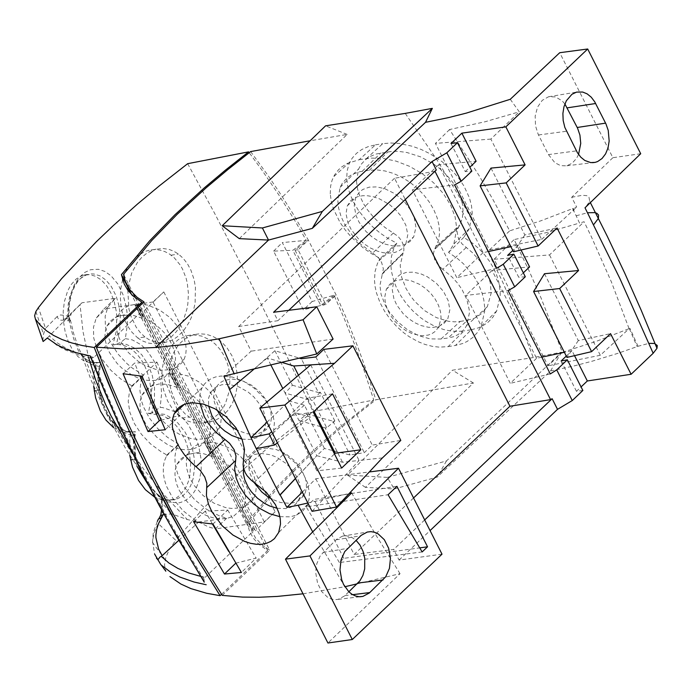 <?xml version="1.0" encoding="UTF-8"?>
<svg xmlns="http://www.w3.org/2000/svg" width="692" height="692" viewBox="0 0 692 692"><rect width="100%" height="100%" fill="white"/><g stroke="black" fill="none" stroke-linecap="round" stroke-linejoin="round"><path stroke-width="0.52" stroke-dasharray="3.46 2.59" d="M332.523 393.852L307.395 398.211L289.04 415.849L316.884 470.837L334.47 453.935M313.303 412.129L289.04 415.849M307.395 398.211L314.073 411.403M341.632 468.069L316.884 470.837M312.066 511.319L359.07 460.457L342.523 462.247L316.806 455.708L324.418 448.468L350.048 454.99L364.312 452.654L372.27 445.086L400.806 440.423M310.691 364.883L359.07 460.457L382.417 457.914M323.813 349.382L372.27 445.086M253.895 369.217L274.914 350.697L299.446 358.162M270.927 365.082L267.311 357.937L281.981 362.4M298.477 375.246L311.201 400.383L285.095 393.073L282.812 388.549M316.728 416.662L332.938 421.194L334.859 420.978L326.702 427.768L312.749 400.21L311.201 400.383M326.702 427.768L325.119 427.872L342.523 462.247M325.119 427.872L321.953 426.981M320.638 426.618L299.013 420.563L316.806 455.708L295.475 478.553M324.418 448.468L306.919 413.92L299.013 420.563L295.043 412.709L256.265 448.65M302.335 492.099L315.794 478.769L369.312 471.953M413.548 497.955L354.131 554.482L315.794 478.769M434.965 171.261L394.526 178.268L405.287 199.504M394.526 178.268L238.705 326.503L251.196 351.173L223.888 376.111M274.914 350.697L292.405 385.245L285.095 393.073L295.043 412.709L310.414 417.017L277.362 442.776M332.938 421.194L350.048 454.99M306.919 413.92L315.414 416.299M334.859 420.978L320.292 392.208L318.424 392.528L301.314 358.733M315.855 356.951L364.312 452.654M292.405 385.245L318.424 392.528M320.292 392.208L312.749 400.21M295.432 478.466L316.806 455.708M303.027 593.814L344.841 586.747M312.723 531.897L344.218 585.674M307.853 502.998L349.2 493.491M442.006 554.171L399.068 560.079L393.679 549.439L354.131 554.482M424.68 519.943L393.679 549.439M238.705 326.503L277.881 320.707L273.6 312.256M434.784 170.898L436.323 169.972M288.798 310.319L277.881 320.707M333.094 339.037L251.196 351.173M267.311 357.937L229.329 389.665M266.974 422.25L289.074 400.928L304.445 405.235L310.414 417.017M143.971 301.911L269.681 550.218L262.77 545.538L255.651 538.16L250.962 529.536L249.068 522.296L276.973 488.742L302.266 462.619L331.485 435.856L352.955 417.83L375.868 399.777L473.406 382.979L365.411 487.358L394.241 488.967L437.249 477.091L550.564 370.947L573.832 365.999L592.179 361.198L617.567 353.43L638.007 346.294L648.949 343.344M222.21 595.371L269.681 550.218M582.872 390.461L576.471 391.309L581.081 386.923M399.068 560.079L430.069 530.582M357.098 583.849L400.045 573.694L327.93 643.006M400.045 573.694L375.185 533.904L351.666 492.92M239.285 238.645L347.15 134.421L310.12 140.77M243.575 461.434L273.496 432.526L274.395 422.639L273.055 415.442L268.288 404.465L263.453 397.476L254.223 388.203L243.991 381.456L232.313 377.036L221.094 376.024L215.792 376.898L211.38 378.541L207.557 380.955L204.417 384.077L202.021 387.84L200.265 392.883L199.659 397.346L199.945 403.315M273.496 432.526L273.055 435.45L273.721 440.155L276.99 446.721L280.995 451.175L294.584 462.239L302.767 472.722L307.542 482.904L309.48 493.413L309.047 499.252L307.43 504.511L278.677 532.468M279.888 516.664L290.112 516.846L296.548 515.09L303.053 510.817L307.43 504.511M235.747 563.202L256.144 558.055L241.413 572.474M235.894 563.063L228.663 551.36M212.418 523.956L205.161 511.18L227.746 510.047L212.963 524M193.665 521.768L205.161 511.18M227.746 510.047L256.144 558.055M160.925 420.234L179.842 415.425L165.232 429.732M123.072 373.723L134.646 363.066L139.914 375.981M142.05 376.197L156.954 362.132L134.646 363.066M156.954 362.132L177.143 409.275M177.706 410.477L179.842 415.425M348.837 591.798L344.382 596.054L338.172 599.367L334.686 599.679L331.165 599.013L327.748 597.404L321.737 591.617L317.559 583.192L315.829 573.391L315.985 568.426L316.815 563.677L320.379 555.512L336.528 539.397L342.471 536.153L346.424 535.79L351.389 537.096L356.008 540.244M304.445 405.235L271.774 431.73M249.068 522.296L135.52 298.001M133.556 294.126L123.531 274.317M248.8 524.121L241.828 510.341L239.804 507.79L206.709 442.422L214.425 456.218L206.83 441.219L204.806 438.667L171.711 373.299L179.427 387.087L171.841 372.097L169.817 369.554L136.722 304.177L144.438 317.974L137.466 304.203L144.109 310.803L163.779 291.903L152.967 301.98L264.301 521.906L248.8 524.121L255.443 530.721L144.109 310.803M347.15 134.421L325.577 125.832M473.406 382.979L452.473 370.194L533.255 357.565L561.593 352.211L446.487 460.915L387.278 477.402L394.241 488.967M250.66 151.574L268.159 175.69L280.788 194.435L292.941 213.69L308.329 240.072L298.131 249.855L325.776 304.471L322.879 305.189L294.93 250.002L308.329 240.072L336.096 294.922L345.749 316.824L357.634 346.502L365.834 369.113L375.868 399.777M330.257 193.864L330.62 186.122L332.099 180.188L334.521 175.007L338.431 169.86L341.684 166.928L347.462 163.355L359.165 159.74L375.479 144.844L368.222 146.626L361.838 149.481L356.458 153.365L352.176 158.191L349.01 164.039L347.107 171.054L346.727 178.77L347.73 186.33L349.996 194.149L353.482 202.055L358.101 209.875L365.843 219.874L372.677 226.829L380.219 233.135L388.324 238.636L396.81 243.203L380.219 258.445L371.734 253.8L363.646 248.246L351.493 237.304L345.247 229.986L339.954 222.314L333.544 209.192L331.278 201.398L330.257 193.864M396.81 243.203L393.739 248.705L391.421 256.602L390.859 265.339L391.473 271.489L393.834 280.969L396.334 287.318L400.763 295.666L406.316 303.606L412.839 310.907L420.156 317.36L425.39 321.097L434.178 326.001L443.555 329.504L450.578 330.992L457.455 331.468L464.038 330.923L448.165 346.64L439.238 347.15L432.24 346.32L425.139 344.478L418.063 341.658L409.249 336.719L403.981 332.947L396.611 326.416L390.037 319.038L384.449 311.011L379.986 302.568L376.491 292.958L375.099 286.6L374.484 280.398L375.055 271.575L377.391 263.609L380.219 258.445M448.165 346.631L455.457 345.438L471.33 329.721L464.038 330.923M359.174 159.748L370.341 158.096L382.875 158.356L396.135 161.132L409.465 166.296L422.189 173.64L433.659 182.835L443.269 193.457L450.544 205.005L455.12 216.925L456.772 228.637L453.857 243.999L448.554 252.468L457.507 258.574L463.666 263.981L474.055 276.489L478.068 283.348L482.004 292.828L483.829 300.017L484.642 307.118L484.625 311.72L481.078 326.39L477.428 332.497L472.653 337.61L466.884 341.597L462.55 343.569L455.457 345.438M365.411 487.358L347.462 475.067L452.473 370.194M347.462 475.067L387.278 477.402M446.487 460.915L437.249 477.091M550.564 370.947L561.593 352.211M510.263 99.293L519.277 111.801L485.369 121.688L449.566 129.534L479.123 175.673L493.145 199.91L509.701 230.843L540.521 220.93L572.552 208.655L576.185 215.8L579.524 223.058L546.049 232.694L514.13 239.588L529.25 271.186L540.893 297.595L562.362 352.332L596.53 341.26L629.962 328.328L629.089 328.691L611.356 281.852L591.253 236.508L584.091 221.743L579.533 223.049M638.007 346.294L629.962 328.328M574.516 355.653L571.99 350.671L564.369 352.315M541.81 357.176L536.559 358.309L492.064 270.434L529.588 266.904M544.474 273.729L578.322 340.585L610.534 333.639M490.991 168.095L524.839 234.951L557.06 227.997M488.327 251.542L483.077 252.675L438.581 164.791L476.105 161.262M521.033 250.011L518.507 245.029L510.886 246.672M576.471 391.309L561.125 360.999M566.281 356.095L571.99 350.671M322.879 305.189L336.096 294.922L325.776 304.471M640.714 153.728L612.878 157.707L559.724 52.713M612.878 157.707L571.678 197.289L576.678 207.081L573.287 208.361M449.566 129.534L435.45 143.391L489.4 249.95L541.663 239.432L490.862 139.083L519.277 111.801M541.663 239.432L576.678 207.081M564.88 103.938L562.112 100.824L555.529 96.923L548.548 96.759L542.234 100.349L537.537 107.139L535.176 116.1L535.522 125.866L538.177 134.291L548.445 154.601L576.419 150.891M578.555 154.463L576.566 158.356L572.042 163.329L566.506 165.846L560.555 165.622L554.854 162.681L548.445 154.601M451.002 143.486L465.24 171.599L471.823 171.123M465.24 171.599L469.851 167.213M277.215 508.309L285.969 508.594L290.908 507.245L295.908 503.958L299.783 497.816L300.838 490.559L299.844 484.115L297.266 477.497L291.254 468.622L285.995 463.424L276.887 457.36L270.451 454.774L261.048 453.381L254.492 454.471L249.354 457.239L245.651 461.521L243.463 467.939M241.966 439.143L250.98 439.472L257.035 437.603L262.467 433.071L265.209 427.353L265.754 419.871L263.756 411.688L260.555 405.33L253.739 396.81L248.091 392.027L238.688 386.793L229.104 384.38L221.89 384.709L215.281 387.442L210.653 392.399L208.552 398.315L208.586 405.806M422.146 551.939L339.383 562.535L343.786 558.357L419.603 547.891M339.383 562.535L306.193 506.838L388.065 494.745M306.193 506.838L313.96 499.451L396.923 486.312M343.786 558.357L313.96 499.451M536.559 358.309L510.281 383.316L465.785 295.432L508.092 290.579M550.287 373.931L510.281 383.316M523.325 272.856L518.723 277.241L507.643 255.365M525.306 276.765L518.723 277.241M492.064 270.434L465.785 295.432M483.077 252.675L456.798 277.674L412.302 189.79L454.609 184.937M496.804 268.288L456.798 277.674M518.507 245.029L512.807 250.461M438.581 164.791L412.302 189.79M239.804 507.79L243.869 506.708L248.558 504.208L252.234 500.593L254.241 497.237L255.703 492.765L256.196 487.773L255.694 482.428L254.232 476.866L251.845 471.261L248.601 465.777L239.934 455.768L229.225 448.001L217.695 443.373L212.046 442.422L206.709 442.422M241.828 510.341L244.752 504.036L245.513 496.354L243.965 487.947L240.202 479.383L234.484 471.252L231.007 467.515L223.118 461.036L214.425 456.218M152.967 301.98L137.466 304.203M171.841 372.097L174.765 365.791L175.526 358.11L173.969 349.702L170.206 341.139L164.497 333.008L161.02 329.271L153.131 322.792L144.438 317.974M206.83 441.219L209.754 434.913L210.515 427.224L208.967 418.816L205.204 410.261L199.486 402.121L192.203 394.968L188.12 391.906L179.427 387.087M204.806 438.667L210.134 437.067L213.56 435.086L216.423 432.474L219.243 428.114L220.705 423.634L221.198 418.651L220.705 413.297L219.243 407.744L216.847 402.138L209.598 391.43L199.772 382.417L188.483 376.128L177.048 373.291L171.711 373.299M169.817 369.554L175.137 367.954L178.571 365.964L182.247 362.357L184.254 359.001L185.715 354.52L186.2 349.529L185.707 344.183L184.245 338.622L181.858 333.016L178.614 327.532L169.947 317.524L159.238 309.757L147.707 305.129L142.059 304.177L136.722 304.177M163.779 291.903L275.113 511.821L255.443 530.721M275.113 511.821L264.301 521.906M471.33 329.721L478.371 327.87L482.661 325.915L488.379 321.97L493.102 316.91L496.7 310.872L500.178 296.358L500.186 291.764L498.846 282.301L496.666 275.139L493.526 268.063L489.478 261.23L484.599 254.743L479.002 248.757L472.792 243.385L463.796 237.347L469.358 228.602L472.255 213.352L471.486 205.671L469.418 197.808L463.969 186.044L458.891 178.45L452.784 171.261L441.963 161.556L429.732 153.598L421.151 149.446L412.328 146.254L399.111 143.46L390.677 143.002L382.762 143.668L366.449 158.572M448.554 252.468L463.796 237.347M375.479 144.844L382.762 143.668M490.862 139.083L435.45 143.391M489.4 249.95L509.701 230.843M572.552 208.655L573.287 208.353L574.472 212.418M571.678 197.289L582.335 195.274L586.686 195.654L588.866 196.666L589.74 201.398L585.224 207.583M562.362 352.332L548.047 365.8L494.105 259.249L549.509 254.933L584.091 221.743M494.105 259.249L514.13 239.588M549.509 254.933L600.319 355.281L629.089 328.7M600.319 355.281L548.047 365.8M524.839 234.951L513.481 251.784M578.322 340.585L566.956 357.427M294.93 250.002L298.131 249.855M253.704 482.073L249.691 472.74L248.826 467.662L248.956 462.931L250.063 458.675L251.741 455.483L254.829 452.127L257.908 450.172L262.536 448.598L266.645 448.139L276.169 449.497L285.865 453.866L294.481 460.613L301.228 469.038L305.475 478.604L306.383 483.5L306.348 488.163L305.388 492.384L303.788 495.688L298.667 500.705L295.199 502.331L290.251 503.378L280.675 502.548L272.06 499.252M217.132 410.062L214.26 401.732L213.767 396.836L214.243 392.286L217.409 385.47L220.809 382.287L224.035 380.548L231.647 379.026L241.171 380.384L250.867 384.752L259.483 391.499L266.238 399.915L270.486 409.491L271.472 417.536L270.814 421.921L269.37 425.58L266.61 429.291L263.678 431.592L256.507 434.109L247.425 433.815L237.693 430.459M356.492 181.494L358.543 169.177L361.397 164.073L365.367 159.774L370.376 156.383L376.301 153.987L391.957 151.358L398.203 151.323L406.965 152.508L420.433 156.799L433.382 163.84L439.368 168.26L446.582 174.92L452.715 182.29L456.469 188.137L460.241 196.147L462.42 203.976L463.069 210.965L462.412 217.573L460.465 223.62L457.62 229.043L457.101 231.759L458.251 237.875L462.031 243.887L472.48 252.71L480.585 261.784L486.632 271.956L490.265 282.604L491.182 293.045L487.376 306.582L481.935 313.433L474.574 318.173L467.567 320.214L448.105 337.99L440.977 339.011L430.139 338.898L418.573 335.672L407.216 329.591L396.948 321.131L388.601 310.976L385.366 305.509L381.076 294.342L379.925 285.433L382.468 273.392L403.047 253.116L403.92 250.115L403.583 245.452L401.533 240.669L398.004 236.318L384.951 227.417L379.043 222.599L373.637 217.305L367.383 209.667L363.508 203.647L359.589 195.464L357.652 189.366L356.492 181.494M440.977 339.011L460.249 321.399L454.532 321.832L448.554 321.313L436.341 317.593L424.628 310.639L414.837 301.47L410.875 296.453L405.979 288.417L401.654 277.267L400.192 265.408L403.047 253.116M460.258 321.408L467.567 320.214M393.428 232.919L372.72 253.038L360.618 244.146L353.551 236.975L345.048 224.987L341.078 216.561L338.622 208.136L337.765 199.997L340.153 187.333L341.995 183.761L347.125 177.783L352.116 174.436L360.065 171.659L369.372 170.267L376.924 169.912L384.951 170.959L393.194 173.355L401.412 177.04L409.353 181.892L416.774 187.774L423.443 194.495L429.161 201.856L433.754 209.633L437.084 217.591L439.039 225.471L439.567 233.057L438.65 240.098L434.446 249.57L458.139 227.832M372.728 253.03L378.533 257.891L381.621 262.458L383.359 268.833L382.468 273.392M466.157 247.589L442.759 269.309L452.118 277.068L457.516 283.08L462.04 289.55L466.918 299.705L469.228 309.791L469.401 313.026L466.564 325.638L464.894 328.38L461.711 331.944L457.793 334.764L453.225 336.796L448.105 337.99M442.759 269.309L438.564 265.633L434.697 259.673L433.443 253.514L434.446 249.57M458.511 227.201L434.87 248.852M420.935 273.894L427.345 276.765L436.271 283.184L443.494 291.453L448.2 300.657L449.852 309.757L447.871 318.588L444.342 323.121L439.299 326.131L433.08 327.42L428.46 327.29L421.186 325.595L414.776 322.714L408.678 318.683L403.202 313.71L396.741 305.016L393.921 298.823L392.26 289.723L393.722 282.016L397.078 277.016L400.279 274.568L406.282 272.388L413.332 272.164L420.935 273.894M384.934 188.752L395.132 193.846L404.197 201.484L411.126 210.8L414.145 217.435L415.927 227.184L413.799 236.647L410.019 241.499L404.621 244.717L400.287 245.859L393.004 245.963L385.21 244.146L378.334 241.067L371.803 236.75L365.938 231.413L359.018 222.097L355.991 215.471L354.217 205.714L355.774 197.462L359.373 192.099L362.807 189.47L369.243 187.143L376.794 186.901L384.934 188.752M438.84 326.814L435.216 331.416L431.981 333.63L428.201 335.092L421.757 335.75L412.371 333.76L406.161 330.767L400.296 326.607L395.046 321.495L390.677 315.69L387.408 309.488L385.392 303.2L384.743 297.145L386.274 289.412L389.639 284.421L392.822 281.981L396.654 280.338L403.332 279.49L410.702 280.606L419.534 284.317L425.511 288.4L430.839 293.443L435.251 299.203L438.529 305.388L440.501 311.703L441.072 317.818L438.84 326.814L447.871 318.588M405.841 243.887L407.804 234.631L405.841 225.134L400.582 215.575L395.521 209.711L389.518 204.59L379.424 198.838L373.178 196.727L367.772 195.784L362.66 195.724L358.015 196.563L353.975 198.258L350.662 200.775L347.28 205.896L346.017 213.819L348.067 223.213L351.233 229.632L358.3 238.705L364.208 243.921L370.748 248.168L377.59 251.205L382.788 252.615L387.823 253.194L394.751 252.468L398.765 250.954L402.147 248.653L405.841 243.887L413.799 236.647M129.75 455.224L129.741 438.771L130.762 432.215L134.767 431.721L125.858 431.073L118.609 427.63L110.772 420.122L105.037 410.84L101.248 401.801L98.472 390.366L97.745 375.817L100.011 362.4L96.145 362.625L93.835 374.061L93.697 386.344M113.644 427.699L121.515 431.557L130.65 432.232M99.19 389.864L99.717 389.847L101.395 397.969L100.911 398.185L85.92 360.627L92.503 364.935L99.389 366.57L98.359 376.266L98.748 386.447L100.911 398.185L103.073 404.344L109.5 417.544L135.182 458.407L133.937 437.526L134.724 438.209L133.305 440.285L134.525 431.756M133.305 440.285L134.646 459.246L135.831 458.459L134.663 459.315M133.937 437.526L135.684 431.903L134.767 431.721M128.305 431.566L130.407 432.093L131.878 435.156L134.205 435.355M131.878 435.156L126.506 433.668L121.247 430.779L116.239 426.592L113.877 424.049L114.059 422.968L111.862 421.445M135.684 431.903L129.378 432.076L125.961 431.41L121.1 429.101L116.343 425.338L112.026 420.494L108.298 414.759L103.592 404.733L101.395 397.969L100.072 397.935M96.145 362.625L89.83 362.755L83.594 360.714L77.72 356.406L72.513 349.858L68.257 341.476L65.16 331.762L63.439 321.261L63.223 311.313L64.356 301.764L67.582 291.107L71.042 284.732L76.25 278.937L82.279 275.494L89.389 274.603L95.453 276.229L101.266 279.931L106.49 285.554L110.858 292.898L114.18 301.617L116.273 311.236L116.81 316.235L116.256 331.208L112.882 344.901L117.683 344.46L122.588 345.048L127.501 346.796L132.258 349.771L136.713 353.872L140.753 358.949L144.247 364.857L147.033 371.327L149.896 381.863L151.003 392.779L150.571 401.689L148.322 413.487L162.473 415.373L169.462 419.352L174.15 423.392L178.683 428.651L185.482 440.562L189.124 451.764L190.655 463.804L189.85 475.43L188.267 481.779L186.001 487.22L180.136 495.083L176.503 497.816L172.507 499.65L168.554 500.48L163.684 500.359L154.74 497.211M148.503 485.334L157.819 495.117L158.987 495.351L160.933 497.15L155.96 492.877L161.089 497.678L161.21 499.615L145.969 480.092L141.419 472.757L135.2 458.476L135.822 458.398L134.724 438.209L135.355 433.78M161.115 498.24L162.361 499.909L162.006 498.076L159.67 496.942L167.706 499.771L175.491 499.529L182.108 496.475L186.866 491.908L190.603 485.819L193.137 478.639L194.668 466.745L194.184 457.992L192.61 449.8L188.691 438.806L184.98 431.972L177.93 423.054L172.844 418.686L164.782 414.37L151.825 412.925L148.347 413.479M132.553 459.618L134.655 459.315L136.981 466.365M69.546 319.194L64.192 318.225L63.941 319.116L65.308 319.029L66.259 317.948L63.214 320.214L60.714 320.171L58.413 318.839L57.038 316.633L60.489 314.964L65.351 315.483L68.456 316.434L70.229 320.076L69.459 320.232L69.399 319.479L71.492 312.827L80.013 304.662L83.049 331.849L88.593 357.53M131.912 452.161L144.161 469.799L164.584 495.325L187.247 519.554L171.841 513.94L164.039 514.355M161.21 499.615L162.551 503.646L171.832 513.931M70.411 320.024L73.854 334.297L78.724 348.422L83.645 357.781L85.92 360.627L85.938 359.165L83.196 357.193L86.439 359.693L90.972 361.847L94.458 362.556L99.752 362.305M70.238 320.093L70.472 320.638L69.278 321.642L73.577 338.423L78.205 350.368L81.881 355.887M99.389 366.57L101.075 362.893L99.103 362.383M82.002 356.025L83.187 357.21M112.882 344.893L116.412 344.296L119.759 330.612L120.33 315.734L118.92 305.501L116.144 296.029L111.403 286.635L105.988 280.096L100.081 275.9L93.982 274.006L90.886 273.894L85.055 275.321L78.412 280.104L74.468 285.303L69.97 295.83L68.214 304.195L67.617 316.962L69.278 321.633M160.752 515.306L159.463 517.789L160.302 520.021L162.205 512.928L162.361 499.909L166.409 501.752L178.726 502.885L181.001 502.331L185.326 500.498L189.297 497.704L192.791 493.993L195.715 489.521L199.815 478.596L201.199 469.133L201.052 459.047L198.846 446.755L196.675 440.069L188.034 424.17L182.403 417.76L177.239 413.47L173.995 411.411L162.637 407.571L160.155 407.415L151.816 412.847L154.42 400.296L154.532 387.961L152.326 375.626L147.958 364.269L141.782 354.788L134.283 347.946L126.056 344.296L121.922 343.76L116.412 344.305M161.53 509.788L161.504 499.148L162.006 498.076L168.537 500.169L175.474 499.52M160.933 497.15L161.089 497.678M47.298 338.025L82.002 302.75L115.374 298.33L107.788 307.265L105.149 316.339L105.409 326.754L108.549 337.852L111.144 343.431L118.176 354.2L127.259 363.888L132.397 368.127L143.478 375.064L141.099 380.721L139.905 390.556L141.626 401.395L143.555 406.991L149.377 418.046L157.499 428.357L167.412 437.257L178.475 444.178L175.889 450.587L174.981 456.218L175.059 462.273L176.123 468.614L178.147 475.101L184.902 487.972L194.729 499.754L206.77 509.442L220.004 516.18L226.708 518.247L198.682 521.958L187.247 519.545M80.021 304.662L82.002 302.75M66.259 317.948L71.501 312.827M57.029 316.642L45.542 328.354L38.415 307.629M42.852 340.706L43.501 334.141L45.542 328.354M69.079 318.45L68.56 320.526L63.439 321.261M178.804 540.305L198.682 521.958M116.775 344.183L121.619 341.718L125.339 338.639L127.432 324.211L127.328 315.076L126.342 307.075L122.934 294.429L117.804 283.954L111.066 275.797L104.924 271.463L98.454 269.292L90.591 269.724L84.709 272.449L78.706 277.976L74.355 284.784L71.016 293.408L68.716 305.812L68.387 313.753L68.456 316.434L68.906 316.478L67.626 316.962M125.339 338.63L132.345 339.902L141.203 344.832L147.284 350.766L154.022 361.042L157.94 370.497L160.864 383.126L161.582 393.912L160.155 407.415M160.302 520.021L158.191 523.524L175.707 540.244L169.644 549.024L165.89 557.077L164.506 564.966L165.838 571.203M187.662 163.684L214.399 212.911L250.4 282.353L286.332 355.1L313.026 411.532L271.921 444.238L234.372 477.393L202.41 509.338L175.707 540.244M171.209 390.833L174.739 399.933L179.652 407.951L185.733 414.499L192.099 418.911L199.927 421.8L207.946 422.25L215.048 420.494L221.898 416.506L227.806 410.572L232.521 403.055L235.764 394.345L237.399 384.787L237.365 374.874L235.591 365.117L232.114 356.017L227.149 348.024L222.608 342.998L217.513 338.933L212.807 336.373L206.242 334.279L199.538 333.795L194.582 334.504L189.132 336.433L184.046 339.556L179.513 343.76L175.664 348.932L172.602 354.909L170.422 361.579L169.185 368.724L168.917 376.128L169.601 383.567L171.209 390.833M122.596 279.689L120.875 288.192L120.33 296.972L120.962 305.726L122.294 312.533L124.569 319.557L127.76 326.192L131.618 331.866L137.751 337.981L144.931 337.021L149.221 339.772L153.762 341.649L160.051 342.713L164.834 342.41L170.492 340.793L174.099 338.985L177.55 336.623L183.838 330.378L189.046 322.42L191.139 317.939L192.86 313.173L195.127 303.01L195.429 287.284L194.123 279.637L190.888 270.131L187.463 263.825L183.285 258.419L178.475 254.068L173.951 251.3L169.168 249.44L162.577 248.437L148.633 250.27M144.939 337.004L140.294 332.627L136.22 327.23L130.978 316.348L128.92 308.978L127.812 290.156M128.063 287.699L131.653 273.141L137.353 262.527L141.748 257.372L146.704 253.289L152.084 250.4L155.942 249.155M226.708 518.247L215.281 528.904L246.715 524.415L239.743 510.644L237.711 508.092L204.616 442.724L212.34 456.512L204.745 441.513L202.713 438.962L169.626 373.593L177.342 387.39L169.756 372.4L167.724 369.848L134.629 304.48L142.353 318.268L135.381 304.497L142.016 311.097L93.818 357.427L91.197 358.075M93.818 357.427L79.692 353.82L67.531 348.993L57.393 342.964L49.201 335.862M115.374 298.33L103.938 308.987L135.381 304.497M90.591 357.712L92.148 358.266M158.961 518.611L157.361 521.318L158.191 523.524L153.987 533.117L152.569 541.213L154.558 553.825L156.444 558.141M246.715 524.415L253.358 531.015L205.152 577.344L204.036 579.126L204.235 582.171M178.475 444.178L166.91 454.964L164.255 461.426L163.295 467.065L163.321 473.112L164.341 479.452L166.331 485.931L173.078 498.837L182.999 510.661L195.17 520.289L208.526 526.915L215.281 528.904M143.478 375.064L131.912 385.851L129.473 391.568L128.202 401.472L129.871 412.363L134.378 423.539L141.428 434.291L150.571 443.935L161.227 451.833L166.91 454.964M131.912 385.851L120.797 379.043L110.867 370.263L102.71 360.039L96.854 348.984L93.688 337.765L93.481 327.255L96.205 318.069L103.938 308.987M313.026 411.532L373.784 400.08L363.75 369.416L355.55 346.796L343.665 317.126L334.011 295.216L312.17 301.522L282.319 242.572L306.236 240.366L294.913 220.705L278.988 195.179L262.242 170.535L249.198 152.69M221.535 594.341L267.596 550.512L258.678 544.111L253.557 538.454L249.812 532.105L246.983 522.59L274.888 489.036L300.181 462.913L319.246 445.12L339.945 427.146L373.784 400.08M217.504 338.933L210.204 340.049L215.316 344.123L219.796 349.079L223.602 354.866L226.682 361.458L228.239 366.18L230.003 375.695L229.545 390.141L225.531 403.349L223.525 407.181L218.534 413.902L211.415 419.663L207.782 421.454L202.298 422.994L194.348 423.054L186.321 420.589L178.553 415.485L172.507 408.981L167.602 400.997L163.442 389.544L161.876 379.752L162.006 369.909L163.848 360.506L167.317 352.038L172.256 344.927L178.424 339.538L187.359 335.62L193.518 334.876L201.692 336.061L210.204 340.057M123.115 277.916L125.364 271.939L128.764 265.581L136.03 257.009L144.784 251.525L150.276 249.924L155.268 249.544L160.362 250.167L165.129 251.715L169.635 254.128L174.401 257.943L180.102 264.88L182.463 268.963L186.079 278.123L187.281 283.089L188.414 293.451L187.826 303.996L186.892 309.168L183.804 318.995L180.534 325.603L176.546 331.416L171.945 336.243L166.858 339.945L163.277 341.736L157.612 343.37L152.837 343.682L148.105 343.042L142.024 340.732L137.743 337.964M246.983 522.59L131.471 294.42M267.596 550.512L142.465 303.347M253.358 531.015L142.016 311.097M142.353 318.268L133.625 315.483L123.955 314.886L115.573 317.204L110.045 321.373L106.992 325.984L105.469 330.568L104.959 335.672L105.469 341.139L106.983 346.796L109.457 352.488L116.983 363.274L121.801 368.049L132.829 375.661L138.72 378.264L144.619 379.96L150.363 380.695L157.032 380.228L163.848 377.745L169.756 372.4M212.34 456.512L203.621 453.727L193.942 453.13L185.568 455.448L180.032 459.618L176.979 464.228L175.457 468.813L174.946 473.916L175.457 479.383L176.97 485.04L179.453 490.732L186.97 501.518L191.788 506.293L202.817 513.905L208.707 516.509L214.606 518.204L220.35 518.939L227.019 518.472L233.835 515.99L239.743 510.644M177.342 387.39L167.187 384.337L158.944 383.999L150.571 386.318L145.043 390.496L141.981 395.097L140.467 399.691L139.948 404.794L140.459 410.252L141.972 415.918L144.455 421.601L147.82 427.154L156.79 437.162L167.819 444.774L173.709 447.378L179.617 449.073L185.352 449.809L192.021 449.35L199.832 446.253L204.745 441.513M334.011 295.216L320.785 305.492L292.846 250.296L306.236 240.366M312.17 301.522L303.33 309.834L273.608 251.135L292.846 250.296M273.608 251.135L282.319 242.572M320.785 305.492L303.33 309.834M134.629 304.48L129.292 305.579L124.275 308.07L121.221 310.751L118.237 315.301L116.758 319.842L116.282 324.911L116.818 330.343L118.349 335.992L120.832 341.675L128.323 352.488L138.409 361.492L144.057 364.978L155.735 369.39L161.409 370.185L167.724 369.848M169.626 373.593L164.281 374.701L159.264 377.192L155.345 380.911L153.226 384.415L151.756 388.965L151.271 394.025L151.808 399.466L153.339 405.105L155.821 410.788L163.312 421.601L173.407 430.614L179.055 434.092L190.724 438.503L196.407 439.299L202.713 438.962M204.616 442.724L199.279 443.823L194.262 446.314L190.343 450.034L188.224 453.537L186.745 458.087L186.269 463.156L186.805 468.588L188.336 474.236L190.819 479.919L194.175 485.473L203.102 495.533L214.053 503.222L225.722 507.634L231.396 508.43L237.711 508.092M254.18 482.385L284.178 453.623M405.244 113.401L437.344 160.475L457.473 193.682L476.485 228.204L502.755 282.198L518.671 319.462L533.255 357.565M629.322 328.605L637.124 346.614M576.185 215.792L587.517 212.738M322.965 552.415L347.419 548.41M344.85 595.63L352.626 594.679M336.07 539.821L360.679 535.798M538.506 134.966L566.48 131.255M362.245 171.279L380.721 152.993M369.372 170.267L388.004 151.808M95.608 390.781L99.717 389.847L98.982 376.05L100.487 365.082M157.819 495.117L159.67 496.925M189.617 454.064L200.1 452.196M116.81 316.235L120.347 315.734M135.2 458.476L135.831 458.467L136.826 462.239M127.328 315.076L120.33 315.734M200.818 576.419L205.152 577.344M181.918 418.072L189.124 417.112M171.149 255.175L178.475 254.059M204.045 579.126L185.871 549.829L168.398 519.718L143.538 473.103L120.373 424.862L105.893 391.862L92.218 358.248M202.021 387.84L184.262 404.379M338.172 599.367L360.108 596.738M342.471 536.153L367.288 532.036M254.241 497.237L243.515 507.444M219.243 428.114L208.517 438.321M184.254 359.001L173.528 369.199M349.979 161.885L333.483 176.901M394.898 246.309L378.559 261.187M496.7 310.872L481.078 326.39M469.358 228.602L453.857 243.999M590.354 202.609L589.74 201.398M566.86 165.769L592.473 162.689M548.592 96.75L576.592 92.105M250.634 457.386L245.098 462.533M304.869 493.664L299.273 499.114M215.644 388.264L210.108 393.411M269.88 424.542L264.275 429.992M340.153 187.333L358.473 169.133M403.168 252.865L382.633 273.029M382.001 274.421L402.701 253.852M466.564 325.638L487.436 306.634M436.323 246.387L459.782 225.021M386.274 289.412L393.722 282.016M347.289 205.896L355.774 197.462M175.491 499.529L171.106 500.057M141.895 473.596L126.247 449.584L107.571 416.134L91.508 381.11L81.267 353.872M81.345 354.036L85.938 359.165L91.422 362.426L95.219 363.179L100.106 362.392M83.542 275.105L87.59 274.43M87.607 274.404L82.279 276.912L78.585 280.346L74.892 285.831L71.639 293.702L69.347 304.61L68.906 316.478L69.788 319.505M35.88 311.538L43.501 334.141M90.886 358.015L79.243 355.134L65.602 350.057L56.891 345.299L47.324 337.791M152.525 542.623L153.304 532.485L157.361 521.318M177.766 445.501L166.184 456.305M142.777 376.387L131.195 387.191M107.788 307.265L96.205 318.069M165.154 559.586L152.534 542.537M203.846 422.691L211.103 421.731M187.359 335.62L194.582 334.504M166.426 342.099L159.195 343.05M118.228 315.293L106.992 325.984M188.215 453.537L176.979 464.228M153.217 384.406L141.981 395.097"/><path stroke-width="1.04" d="M360.843 449.791L332.523 393.852L313.303 412.129L341.632 468.069L360.843 449.791L335.231 453.199L314.073 411.403M336.546 507.046L382.417 457.914L400.806 440.423L352.903 345.81L334.513 363.3L284.888 405.019L336.546 507.046L312.066 511.319L259.803 408.09L310.691 364.883L293.797 365.999L298.477 375.246M334.47 453.935L335.231 453.199M299.446 358.162L301.314 358.733L315.855 356.951L323.813 349.382L352.903 345.81M310.691 364.883L334.513 363.3M281.981 362.4L293.797 365.999M284.888 405.019L259.803 408.09M321.953 426.981L320.638 426.618M302.335 492.099L286.895 507.383L280.165 494.953L295.475 478.553M405.287 199.504L509.943 406.239L413.548 497.955M253.895 369.217L229.614 389.631L223.888 376.111L316.737 353.975L333.094 339.037L316.754 306.755L273.6 312.256L432.05 161.521L446.833 152.794L457.438 142.699L451.002 143.486L461.875 133.149L505.852 126.861L587.698 48.994L640.714 153.728L585.008 207.799L620.015 278.841L653.162 353.283L631.104 374.268L587.335 380.972L574.516 355.653M315.414 416.299L316.728 416.662M282.812 388.549L270.927 365.082M277.362 442.776L274.43 445.06L256.265 448.65L279.888 495.014L295.432 478.466M303.027 593.814L277.25 596.426L259.266 597.248L242.511 597.101L222.227 595.38L190.594 544.613L171.426 510.782L153.191 476.122L127.466 422.302L111.412 385.167L96.344 347.22L143.971 301.911L137.102 297.309L130.027 290.034L125.39 281.497L123.531 274.317L151.73 240.522L177.074 214.416L206.303 187.662L227.755 169.644L250.66 151.574L310.12 140.77M344.841 586.747L357.098 583.849M344.218 585.674L344.875 586.747M286.895 507.383L298.122 505.238L312.723 531.897M229.614 389.631L250.997 437.673L266.974 422.25M322.334 211.423L262.398 227.971L222.218 225.73L325.577 125.832L405.244 113.401L432.344 108.367L322.334 211.423L312.291 228.377L268.522 240.072L155.614 347.488L184.159 344.547L219.156 338.777L234.207 373.991M155.614 347.488L123.955 348.906L96.344 347.22M226.301 416.861L235.808 427.561L242.148 439.619L244.492 449.393L243.117 464.401L243.394 467.593L245.124 472.524L247.079 475.707L251.023 480.014L266.282 492.28L275.459 504.702L278.988 513.101L280.225 518.637L280.519 523.956L278.677 532.468L274.464 538.635L270.892 541.352L266.662 543.237L261.896 544.232L256.412 544.284L250.616 543.341L244.674 541.438L232.91 535.028L222.262 525.833L211.813 511.596L208.517 504.286L206.424 495.489L206.856 483.362L204.737 476.952L200.42 470.655L191.087 462.23L185.006 455.544L179.894 448.208L176.823 442.482L172.377 427.284L172.611 419.032L173.908 414.508L176.469 410.079L179.41 407.13L183.043 404.898L187.29 403.436L192.445 402.753L203.439 404.102L214.987 408.816L226.301 416.861M224.485 574.04L241.413 572.474L212.963 524L193.665 521.768L224.485 574.04L235.747 563.202M165.232 429.732L148.001 431.557L123.072 373.723L142.05 376.197L165.232 429.732M369.312 471.953L398.505 468.233L309.955 555.91L285.476 559.153L351.666 492.92L349.2 493.491M298.122 505.238L307.853 502.998M398.505 468.233L442.006 554.171L352.289 639.52L327.93 643.006L285.476 559.153M509.943 406.239L550.572 399.621L552.121 398.704L424.68 519.943M550.572 399.621L434.965 171.261M432.05 161.521L436.323 169.972L288.798 310.319M648.949 343.344L654.597 343.474L657.262 345.516L656.985 348.318L653.162 353.283M581.081 386.923L587.335 380.972M430.069 530.582L557.51 409.344L572.258 400.556L582.872 390.461L567.336 359.788L556.731 369.874L550.287 373.931L508.092 290.579L514.701 286.851L525.306 276.765L513.853 254.146L507.643 255.365L512.807 250.461M271.774 431.73L269.119 433.884L274.43 445.06M269.119 433.884L250.997 437.673L256.265 448.65M219.156 338.777L303.087 319.756L316.737 353.975M312.291 228.377L425.528 122.32L448.347 117.657L466.304 113.116L510.263 99.293L559.724 52.713L587.698 48.994M316.754 306.755L303.087 319.756M262.398 227.971L268.522 240.072L239.285 238.645L222.218 225.73M206.77 487.592L235.626 460.569L234.631 468.96L236.214 478.189L239.259 485.749L245.366 495.247L253.462 503.681L259.673 508.412L269.698 513.758L279.888 516.664M235.626 460.569L236.007 456.097L234.104 449.653L229.571 443.304L224.935 439.463L196.156 466.633M199.945 403.315L204.27 416.627L208.768 424.006L216.129 432.439L224.935 439.463M228.663 551.36L212.418 523.956M148.001 431.557L159.324 420.649L160.925 420.234M139.914 375.981L159.324 420.649M177.143 409.275L177.706 410.477M356.008 540.244L360.022 545.097L362.997 551.239L364.727 558.184L364.684 568.911L362.902 575.441L359.866 580.873L348.837 591.798M309.955 555.91L352.289 639.52M422.146 551.939L427.544 546.801L396.923 486.312L388.065 494.745L422.146 551.939M369.303 593.009L385.729 576.773L389.432 568.374L390.47 558.375L388.67 548.306L384.328 539.691L378.083 533.843L374.545 532.252L370.895 531.638L367.288 532.036L361.155 535.366L344.746 551.585L341.044 559.923L339.988 569.845L341.718 579.87L343.569 584.446L348.889 591.85L352.159 594.402L355.671 596.046L359.286 596.72L362.885 596.4L369.303 593.009M557.51 409.344L552.121 398.704M446.833 152.794L461.218 181.218L454.609 184.937L496.804 268.288L503.248 264.24L514.701 286.851M556.731 369.874L572.258 400.556M135.52 298.001L133.556 294.126M425.528 122.32L432.344 108.367M525.107 164.886L506.172 182.887L480.11 185.88L490.991 168.095L525.107 164.886L505.852 126.861M578.581 270.52L559.655 288.529L533.593 291.522L544.474 273.729L578.581 270.52L557.06 227.997L538.125 246.006L506.172 182.887M533.593 291.522L566.956 357.427L591.608 351.648L559.655 288.529M591.608 351.648L610.534 333.639L631.104 374.268M605.924 123.833L594.679 101.741L591.227 97.165L587.136 93.861L582.664 92.036L576.592 92.105L571.938 94.285L566.35 100.764L563.971 106.732L562.89 113.505L563.184 120.581L564.836 127.406L577.37 152.638L580.77 157.17L584.792 160.458L590.708 162.594L595.198 162.361L597.62 161.547L602.04 158.52L605.604 153.84L608.043 147.854L609.168 141.038L608.233 130.399L605.924 123.833M564.369 352.315L541.81 357.176M469.851 167.213L476.105 161.262L461.875 133.149M510.886 246.672L488.327 251.542M523.325 272.856L529.588 266.904L521.033 250.011M567.336 359.788L561.125 360.999L566.281 356.095M578.555 154.463L580.744 143.434L579.931 135.13L577.561 128.158L564.88 103.938M457.438 142.699L471.823 171.123L461.218 181.218M243.463 467.939L243.411 473.665L244.769 479.764L248.177 487.133L251.412 491.839L257.441 498.205L264.517 503.361L269.56 505.938L277.215 508.309M208.586 405.806L211.847 415.589L216.38 422.665L220.229 426.999L224.597 430.865L231.837 435.527L241.966 439.143M419.603 547.891L427.544 546.801M503.248 264.24L513.853 254.146M538.125 246.006L513.481 251.784L480.11 185.88M272.06 499.252L267.38 496.458L261.663 491.865L253.704 482.073M237.693 430.459L232.322 427.293L225.834 421.938L220.437 415.598L217.132 410.062M113.644 427.699L105.988 420.13L100.357 410.936L95.617 397.926L93.697 386.344M154.74 497.211L145.415 489.728L138.547 480.456L132.501 467.074L129.75 455.224M136.981 466.365L148.503 485.334M88.593 357.53L95.617 379.925L105.331 403.903L111.023 415.849L131.912 452.161M47.29 338.042L43.129 341.493L42.852 340.706M164.039 514.355L163.286 514.502L158.468 523.74L156.677 529.337L155.908 534.864L155.89 537.58L158.632 549.128L162.153 555.676L178.804 540.305M158.961 518.611L160.561 515.445L163.347 514.666M96.413 241.655L113.28 225.592L137.604 203.95L159.359 185.837L187.662 163.684L248.575 151.868L225.661 169.938L204.209 187.956L174.981 214.71L149.645 240.816L121.446 274.62L124.231 284.049L127.942 290.329L133.02 295.908L141.886 302.205L94.259 347.514L82.4 345.567L71.639 342.903L62.012 339.512L53.552 335.421L46.286 330.638L40.231 325.171L35.422 319.064L34.609 315.742L35.88 311.538L38.406 307.62L61.51 278.764L96.413 241.655M127.812 290.156L128.063 287.699M43.129 341.493L35.422 319.064M204.235 582.171L169.185 523.377L143.408 475.101L119.431 425.096L104.483 390.885L90.41 356.034L90.591 357.712M90.401 356.017L75.471 352.479L65.593 348.976L56.926 344.754L47.307 338.042M165.838 571.203L161.271 565.079L171.062 572.492L180.041 577.128L194.115 582.041L206.199 584.749M169.947 576.583L180.915 584.057L190.949 588.624L206.666 593.278L220.125 595.674L188.509 544.907L169.332 511.085L151.107 476.425L133.746 440.804L117.242 404.145L94.259 347.514L108.013 382.365L121.29 413.496L136.134 445.959L151.479 477.264L184.21 537.615L219.105 594.117M162.153 555.676L159.843 557.216L157.923 559.819L156.444 558.141M249.198 152.69L248.575 151.868M220.125 595.674L221.535 594.341M154.619 554.067L160.717 564.464M161.271 565.079L160.726 564.49M123.115 277.916L122.596 279.689M131.471 294.42L121.446 274.62M142.465 303.347L141.886 302.205M587.517 212.738L594.895 212.634L596.859 213.292L598.563 214.996L598.398 218.412L593.606 224.727M352.626 594.679L369.779 592.568M383.039 579.957L357.946 583.036M577.232 127.484L605.587 123.141M567.284 107.848L595.648 103.506M94.224 390.98L95.608 390.781M130.563 459.903L132.553 459.618M157.361 521.318L158.425 518.974L161.271 518.118M161.227 556.307L168.891 562.994L177.922 568.435L188.57 572.915L200.818 576.419M184.262 404.379L174.272 413.678M656.985 348.318L641.233 310.327L624.677 273.02L607.342 236.43L590.354 202.609M360.108 596.738L362.893 596.4M592.473 162.689L595.198 162.361M136.826 462.239L141.886 473.579M161.53 509.788L160.752 515.306M90.998 358.084L104.786 392.061L119.396 425.424L142.803 474.202L159.368 505.817L176.676 536.655L203.976 581.358"/></g></svg>
